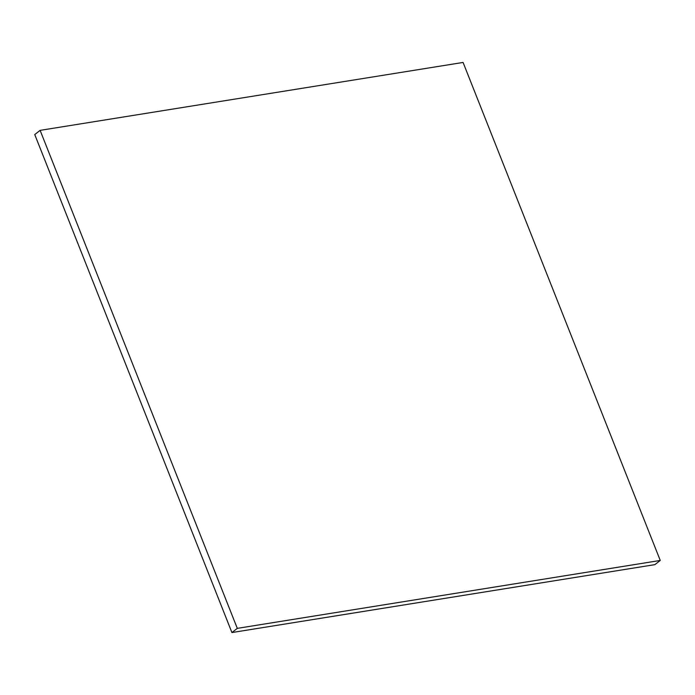 <?xml version="1.0" encoding="UTF-8"?>
<svg xmlns="http://www.w3.org/2000/svg" width="695" height="695" viewBox="0 0 695 695"><rect width="100%" height="100%" fill="white"/><g stroke="black" fill="none" stroke-linecap="round" stroke-linejoin="round"><path stroke-width="1.04" d="M231.921 632.554L237.299 628.367L660.25 560.448L654.881 564.635L231.921 632.554L34.75 134.552L40.119 130.365L34.75 134.552L231.921 632.554L237.299 628.367L40.119 130.365L237.299 628.367L660.25 560.448L463.078 62.446L40.119 130.365L463.078 62.446L660.25 560.448L654.881 564.635L231.921 632.554"/></g></svg>
